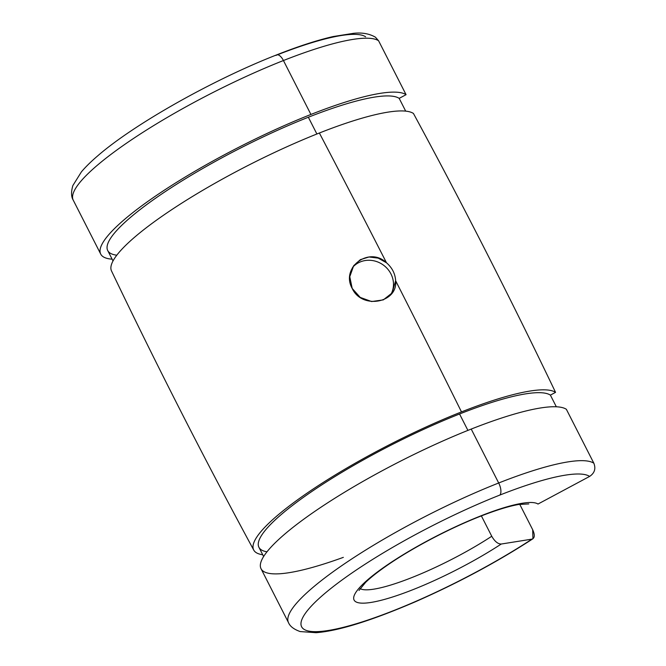 <?xml version="1.0" encoding="UTF-8"?>
<svg xmlns="http://www.w3.org/2000/svg" width="666" height="666" viewBox="0 0 666 666"><rect width="100%" height="100%" fill="white"/><g stroke="black" fill="none" stroke-linecap="round" stroke-linejoin="round"><path stroke-width="1" d="M365.609 36.78A162.887 30.661 -27 0 0 275.866 55.42A9.815 4.354 68.4 0 1 276.631 54.887A9.815 4.354 68.4 0 1 283.433 60.531A172.702 32.509 -27 0 1 378.588 40.759L375.416 37.188C369.397 33.7 362.137 32.401 353.654 33.3L333.158 36.555C317.133 40.226 298.293 46.337 276.631 54.887C212.762 79.845 133.799 124.317 97.386 156.135C90.892 161.705 85.573 166.941 81.427 171.836L72.877 185.531C71.012 191.9 71.137 196.786 73.252 200.183A172.702 32.509 -27 0 1 283.433 60.531L310.914 114.452A172.702 32.509 -27 0 1 406.069 94.68L378.588 40.759A172.702 32.509 153 0 0 283.433 60.531A172.702 32.509 153 0 0 73.252 200.183L100.724 254.104A172.702 32.509 -27 0 1 310.914 114.452A172.702 32.509 153 0 0 143.914 204.254A172.702 32.509 153 0 0 112.121 259.174A172.702 32.509 -27 0 1 100.724 254.104M116.8 255.203A164.852 31.027 -27 0 1 150.641 201.723A164.852 31.027 -27 0 1 308.35 117.241A164.852 31.027 -27 0 1 399.184 98.368L405.686 111.13L399.184 98.368A164.852 31.027 153 0 0 308.35 117.241L316.891 133.999L308.35 117.241A164.852 31.027 153 0 0 107.717 250.541L113.02 260.947M319.372 133.009A170.737 32.143 -27 0 1 413.444 113.461A170.737 32.143 153 0 0 319.372 133.009A6470.739 2869.494 68.4 0 1 386.488 262.779C392.166 267.74 395.221 273.726 395.637 280.744A6470.739 2869.494 68.4 0 1 461.48 411.904A170.737 32.143 -27 0 1 555.552 392.357C510.472 298.16 463.111 205.195 413.444 113.461C463.111 205.195 510.472 298.16 555.552 392.357A170.737 32.143 153 0 0 461.48 411.904A170.737 32.143 153 0 0 298.493 499.15A170.737 32.143 153 0 0 262.72 554.745A170.737 32.143 -27 0 1 253.746 550.099A170.737 32.143 -27 0 1 461.48 411.904A6470.739 2869.494 -111.6 0 0 395.637 280.744C398.093 302.938 361.896 309.815 352.189 288.428C340.401 267.615 369.022 245.954 386.488 262.779A6470.739 2869.494 -111.6 0 0 319.372 133.009A170.737 32.143 153 0 0 111.505 270.937C156.585 365.184 204.004 458.233 253.746 550.099M266.983 551.806A164.852 31.027 -27 0 1 302.888 497.727A164.852 31.027 -27 0 1 459.557 413.994A164.852 31.027 -27 0 1 550.391 395.121L556.326 406.776L550.391 395.121A164.852 31.027 153 0 0 459.557 413.994L467.907 430.386L459.557 413.994A164.852 31.027 153 0 0 258.924 547.294L263.628 556.518M343.34 557.359A172.702 32.509 -27 0 1 274.209 543.789A172.702 32.509 -27 0 1 471.22 429.07A172.702 32.509 -27 0 1 566.366 409.299A172.702 32.509 153 0 0 471.22 429.07L498.692 482.992A172.702 32.509 -27 0 1 593.847 463.22L566.366 409.299L593.847 463.22A172.702 32.509 153 0 0 498.692 482.992A9.815 4.354 68.4 0 1 499.866 495.063A162.887 30.661 -27 0 1 589.618 476.415C594.572 473.11 595.987 468.714 593.847 463.22C595.987 468.714 594.572 473.11 589.618 476.415A162.887 30.661 153 0 0 499.866 495.063A162.887 30.661 153 0 0 302.106 627.555A162.887 30.661 153 0 0 531.951 539.135L501.24 544.03C497.885 544.014 494.713 541.425 491.749 536.255L481.376 515.9L491.749 536.255A94.197 17.732 -27 0 1 360.056 588.611A94.197 17.732 153 0 0 491.749 536.255C494.713 541.425 497.885 544.014 501.24 544.03A104.013 19.58 -27 0 1 354.395 600.557A104.013 19.58 -27 0 1 480.669 515.942A9.815 4.354 68.4 0 1 479.903 516.475A9.815 4.354 -111.6 0 0 480.669 515.942A104.013 19.58 153 0 0 354.395 600.557A104.013 19.58 153 0 0 501.24 544.03L531.951 539.135A162.887 30.661 -27 0 1 302.106 627.555A162.887 30.661 -27 0 1 499.866 495.063A9.815 4.354 -111.6 0 0 498.692 482.992A172.702 32.509 153 0 0 288.503 622.643A172.702 32.509 -27 0 1 498.692 482.992L471.22 429.07A172.702 32.509 153 0 0 261.03 568.714L288.503 622.643C290.018 626.365 293.906 629.337 300.158 631.559L316.059 632.7C338.328 630.993 371.453 620.67 415.434 601.748C458.025 582.991 497.194 561.996 532.95 538.752L531.951 539.135C534.79 538.128 535.039 534.998 532.692 529.736L532.95 538.752M538.003 504.045A104.013 19.58 153 0 0 480.669 515.942A104.013 19.58 -27 0 1 538.003 504.045L589.618 476.415L538.003 504.045M519.738 504.312L532.692 529.736L519.738 504.312M550.391 395.121L555.552 392.357L550.391 395.121M375.424 37.196L378.588 40.759L406.069 94.68L399.184 98.368L406.069 94.68A172.702 32.509 153 0 0 310.914 114.452L283.433 60.531A9.815 4.354 -111.6 0 0 276.631 54.887M390.817 294.563A23.551 21.753 35.5 0 0 383.125 264.893A23.551 21.753 35.5 0 0 352.589 267.407A23.551 21.753 -144.5 0 1 383.125 264.893A23.551 21.753 -144.5 0 1 390.817 294.563M352.189 288.428L360.223 297.411L371.636 301.54L383.316 299.883L392.066 292.99L395.637 280.744C395.221 273.726 392.166 267.74 386.488 262.779L378.196 258.125L368.997 256.993L360.356 259.657L353.688 265.684L349.775 276.715L352.189 288.428M358.991 590.451L365.617 582.367C370.912 577.247 378.463 571.32 388.278 564.585C412.945 547.635 449.733 528.313 479.903 516.475C496.062 510.148 509.015 506.143 518.756 504.47L528.779 503.937"/></g></svg>
